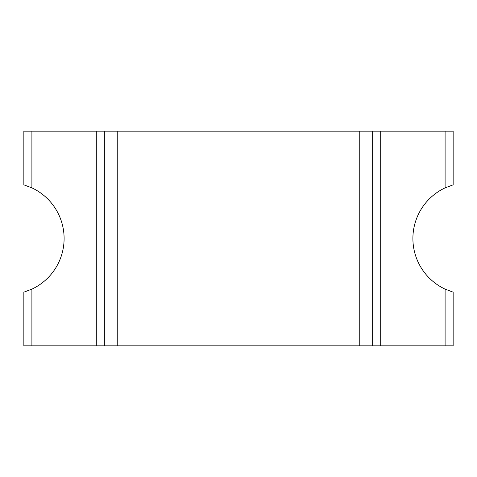 <?xml version="1.0" encoding="UTF-8"?>
<svg xmlns="http://www.w3.org/2000/svg" width="477" height="477" viewBox="0 0 477 477"><rect width="100%" height="100%" fill="white"/><g stroke="black" fill="none" stroke-linecap="round" stroke-linejoin="round"><path stroke-width="0.72" d="M117.759 345.825L104.344 345.825L104.344 131.175L117.759 131.175L117.759 345.825L372.656 345.825L372.656 131.175L453.15 131.175L453.15 184.837L445.101 187.872A55.898 55.898 0 0 0 445.101 289.128L453.15 292.162L453.15 345.825L445.101 345.825L445.101 289.128M117.759 131.175L359.241 131.175L359.241 345.825M359.241 131.175L372.656 131.175M104.344 131.175L23.85 131.175L23.85 184.837L31.899 187.872L31.899 131.175M104.344 345.825L96.294 345.825L96.294 131.175M372.656 345.825L445.101 345.825M31.899 345.825L31.899 289.128L23.85 292.162L23.85 345.825L96.294 345.825M31.899 289.128A55.898 55.898 0 0 0 31.899 187.872M380.706 345.825L380.706 131.175M445.101 187.872L445.101 131.175"/></g></svg>
